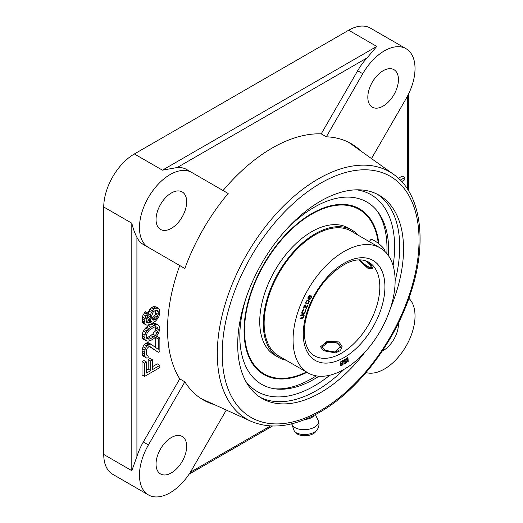 <?xml version="1.0" encoding="UTF-8"?>
<svg xmlns="http://www.w3.org/2000/svg" width="523" height="523" viewBox="0 0 523 523"><rect width="100%" height="100%" fill="white"/><g stroke="black" fill="none" stroke-linecap="round" stroke-linejoin="round"><path stroke-width="0.78" d="M143.328 244.496L179.762 265.527A147.944 85.412 120 0 0 179.762 378.874L143.328 441.974A43.298 24.999 120 0 0 136.915 456.553L131.809 470.68L131.809 223.197C133.156 228.708 134.856 233.415 136.915 237.324A43.298 24.999 120 0 0 143.328 244.496L184.861 268.476A147.944 85.412 120 0 1 228.165 193.477L186.633 169.498A43.298 24.999 120 0 0 177.219 167.523L162.431 170.165L376.756 46.429L348.684 30.223A43.298 24.999 -60 0 1 370.336 28.079L406.057 48.704A43.298 24.999 120 0 0 362.759 73.704L326.326 136.804A147.944 85.412 120 0 1 351.214 143.688A147.944 85.412 120 0 1 361.04 151.121M348.684 30.223L134.365 153.965A43.298 24.999 -60 0 0 103.744 206.997L103.744 454.474A43.298 24.999 -60 0 0 112.713 474.296L148.434 494.921A43.298 24.999 120 0 0 191.732 469.922L226.302 410.045M366.028 372.572A43.298 24.999 120 0 0 406.057 346.18A43.298 24.999 120 0 0 408.894 298.319M155.455 326.764L155.37 330.02L152.768 334.105L148.532 336.917L146.44 337.655M155.625 310.106L155.697 312.891L154.723 315.67L151.84 318.435M159.875 365.355L152.709 369.493L152.709 359.916L150.755 361.04L150.755 370.617L146.525 373.062L146.525 362.014L144.57 363.145L144.57 376.403L159.875 367.564L159.875 365.355L157.325 363.877L152.709 366.545M152.709 359.916L150.16 358.445L148.205 359.569L148.205 369.146L146.525 370.114M146.525 362.014L143.969 360.543L142.014 361.668L142.014 374.926L144.57 376.403M159.875 338.1L158.247 339.041L158.247 349.351L151.082 344.284L150.108 344.108L146.845 345.991L145.544 348.213L144.891 350.064L144.57 353.934L144.891 356.326L145.544 357.425L146.845 358.144L148.153 357.758L148.153 355.921L146.525 355.019L146.525 349.861L147.172 348.383L148.8 346.703L150.108 346.69L158.247 352.299L159.875 351.358L159.875 338.1L157.325 336.629L155.697 337.57L155.697 347.547M151.082 344.284L148.532 342.807L146.25 343.023L144.296 344.52L142.995 346.742L142.014 350.992L142.341 354.856L142.995 355.947L145.544 357.425M149.702 346.69L158.247 352.299M158.574 325.228L155.043 323.214L152.768 323.423L148.205 325.692L144.296 329.418L142.341 333.491L142.341 337.91L143.322 339.192L145.871 340.663L148.153 341.186L150.755 340.421L153.69 338.727L156.292 336.485L158.574 333.328L159.875 328.522L159.554 326.502L157.6 324.685L153.69 325.469L149.127 328.47L146.845 330.889L144.891 334.968L144.891 339.388L145.871 340.663M158.574 308.289L155.645 308.139L154.017 309.08L151.409 312.421L150.428 314.826L150.108 318.697L150.428 320.351L151.735 321.808L149.127 322.946L147.172 322.972L146.198 321.325L146.198 319.115L148.153 315.042L148.153 313.199L145.871 315.99L144.57 320.422L144.891 323.547L145.871 324.829L147.172 325.182L151.082 324.025L155.645 321.024L158.574 317.494L159.875 313.055L159.554 309.564L158.574 308.289L156.024 306.811L153.089 306.661L149.833 309.283L147.983 313.1M147.551 315.833L147.878 318.88L149.186 320.338L146.27 321.534M148.153 313.199L145.597 311.728L143.322 314.513L142.341 316.918L142.341 322.076L143.322 323.351L145.871 324.829M401.677 181.559L404.822 179.742L404.822 177.532L402.265 176.061L398.415 178.284M376.756 46.429L367.068 57.909A43.298 24.999 120 0 0 357.654 70.755L321.227 133.855A147.944 85.412 120 0 0 272.143 148.068A147.944 85.412 120 0 0 223.06 190.529M404.822 177.532L400.324 180.128M151.082 338.388L149.127 339.152L147.172 338.806L146.525 338.074L146.198 336.426L147.172 332.916L149.127 330.314L153.363 327.496L155.318 326.738L157.273 327.084L158.247 329.464L157.92 331.497L155.318 335.576L151.082 338.388L148.532 336.917M153.363 311.662L156.292 309.969L157.273 310.146L158.247 311.786L158.247 314.369L157.273 317.141L155.318 319.37L153.363 320.135L151.735 318.128L151.735 315.552L153.363 311.662M142.014 361.668L144.57 363.145M148.205 369.146L150.755 370.617M148.205 359.569L150.755 361.04M146.512 354.973L148.153 355.921M142.341 354.856L144.891 356.326M142.014 352.463L144.57 353.934M142.014 350.992L144.57 352.463M142.341 348.593L144.891 350.064M142.995 346.742L145.544 348.213M144.296 344.52L146.845 345.991M145.597 343.395L148.153 344.873M146.25 343.023L148.8 344.494M147.551 342.637L150.108 344.108M155.697 337.57L158.247 339.041M142.341 337.91L144.891 339.388M142.014 335.89L144.57 337.361M142.341 333.491L144.891 334.968M143.322 331.085L145.871 332.563M144.296 329.418L146.845 330.889M145.597 327.928L148.153 329.405M146.577 326.999L149.127 328.47M148.205 325.692L150.755 327.163M151.134 323.999L153.69 325.469M152.768 323.423L155.318 324.894M153.742 323.227L156.292 324.705M155.043 323.214L157.6 324.685M146.577 337.675L149.127 339.152M150.814 335.603L153.363 337.074M152.768 334.105L155.318 335.576M154.723 331.504L157.273 332.974M155.37 330.02L157.92 331.497M155.697 327.993L158.247 329.464M156.39 326.927L157.92 327.81M149.833 309.283L152.383 310.754M148.859 310.95L151.409 312.421M151.461 307.602L154.017 309.08M153.089 306.661L155.645 308.139M154.723 306.458L157.273 307.936M142.341 322.076L144.891 323.547M142.014 320.422L144.57 321.893M142.014 318.952L144.57 320.422M142.341 316.918L144.891 318.396M143.322 314.513L145.871 315.99M144.623 312.656L147.172 314.133M146.505 322.194L148.153 323.142M146.577 321.475L149.127 322.946M148.532 320.71L151.082 322.188M149.186 320.338L151.735 321.808M147.878 318.88L150.428 320.351M147.551 317.226L150.108 318.697M147.787 315.519L150.108 316.86M148.153 313.512L150.428 314.826M152.683 319.743L153.363 320.135M151.873 318.514L154.337 319.939M152.768 317.899L155.318 319.37M153.742 316.971L156.292 318.442M154.723 315.67L157.273 317.141M155.37 314.186L157.92 315.657M155.697 312.891L158.247 314.369M155.697 310.316L158.247 311.786M156.39 309.989L157.92 310.871M179.762 378.874L184.861 381.823L148.434 444.923A43.298 24.999 120 0 0 148.434 494.921M186.633 169.498L191.732 172.44A43.298 24.999 120 0 0 148.434 197.439A43.298 24.999 120 0 0 148.434 247.438M371.487 158.58L406.057 98.703A43.298 24.999 120 0 0 406.057 48.704M393.538 174.329A142.792 82.444 120 0 0 318.272 178.905A142.792 82.444 120 0 0 223.942 308.367A142.792 82.444 120 0 0 250.968 421.27C271.189 429.814 294.155 426.781 319.873 412.157C357.856 390.681 394.329 343.023 410.274 294.338C427.768 243.182 421.63 193.765 393.538 174.329L350.129 143.328A147.944 85.412 120 0 0 348.619 142.295M321.227 133.855L326.326 136.804M398.415 323.09A21.652 12.5 -60 0 1 383.13 350.626A21.652 12.5 -60 0 1 382.241 351.11M398.441 79.574A21.652 12.5 -60 0 1 388.988 101.357A21.652 12.5 -60 0 1 372.304 107.163A21.652 12.5 -60 0 1 367.826 97.252A21.652 12.5 -60 0 1 377.273 75.462A21.652 12.5 -60 0 1 393.956 69.664A21.652 12.5 -60 0 1 398.441 79.574M171.361 193A21.652 12.5 -60 0 1 182.181 191.928A21.652 12.5 -60 0 1 185.502 209.278A21.652 12.5 -60 0 1 171.361 228.355A21.652 12.5 -60 0 1 160.535 229.427A21.652 12.5 -60 0 1 157.214 212.077A21.652 12.5 -60 0 1 171.361 193M184.861 381.823A147.944 85.412 120 0 0 203.277 399.932A147.944 85.412 120 0 0 214.626 404.73M156.05 464.051A21.652 12.5 -60 0 1 165.503 442.262A21.652 12.5 -60 0 1 182.181 436.463A21.652 12.5 -60 0 1 186.665 446.374A21.652 12.5 -60 0 1 177.219 468.163A21.652 12.5 -60 0 1 160.535 473.962A21.652 12.5 -60 0 1 156.05 464.051M250.968 421.27L202.414 399.173A147.944 85.412 -60 0 1 200.767 398.382M365.132 351.946A117.27 67.709 -60 0 1 261.984 398.415A117.27 67.709 -60 0 1 237.697 344.729A117.27 67.709 -60 0 1 288.886 226.714A117.27 67.709 -60 0 1 379.253 195.295A117.27 67.709 -60 0 1 403.54 248.981A117.27 67.709 -60 0 1 390.589 307.851M246.444 296.874A105.247 60.766 120 0 0 276.745 389.047A105.247 60.766 120 0 0 314.245 379.103A105.247 60.766 120 0 0 318.971 376.2M388.511 255.754A105.247 60.766 120 0 0 378.528 212.763A105.247 60.766 120 0 0 314.245 207.239A105.247 60.766 120 0 0 283.551 232.604M308.688 303.039L309.263 301.261L308.577 300.32L306.994 300.411L305.68 302.353L305.89 303.523L306.936 303.987L307.923 303.765L308.688 303.039L308.393 302.869M308.256 303.503L307.87 303.275M293.063 339.865A72.167 41.663 120 0 0 308.008 372.906A72.167 41.663 120 0 0 363.622 353.568A72.167 41.663 120 0 0 395.127 280.943A72.167 41.663 120 0 0 380.175 247.909A72.167 41.663 120 0 0 324.567 267.24A72.167 41.663 120 0 0 293.063 339.865M347.442 357.673L347.762 361.89L348.24 361.57L347.919 357.353L347.442 357.673M344.657 362.818L344.265 363.341L345.239 363.498L346.579 362.021L346.226 360.733L344.369 361.02L345.062 359.746L346.834 359.327L346.494 358.686L345.049 359.19L344.029 360.471L343.892 361.406L344.389 361.851L346.167 361.615L345.625 362.7L344.657 362.818M340.643 363.864L340.127 364.884L340.395 365.78L343.003 364.819L343.219 360.282L340.904 361.563L340.218 362.857L340.362 363.707M303.327 314.637L300.96 314.983L300.79 315.598L303.438 315.31L303.53 316.572L302.824 317.559L300.124 318.056L299.96 318.67L302.327 318.324L303.51 317.461L304.164 315.598L303.327 314.637M305.236 309.649L304.896 312.002L303.817 313.055L302.301 312.793L303.543 309.701L302.712 310.237L301.778 312.61L302.176 313.617L303.615 313.669L304.811 312.924L305.739 310.551L305.236 309.649M306.066 308.76L306.419 308.792L307.864 305.099L307.511 305.066L306.386 307.942L305.713 305.001L305.007 304.935L303.955 306.328L303.562 307.89L303.928 308.452L304.536 305.955L305.432 305.72L306.066 308.76M310.518 295.841L309.42 296.986L308.916 298.705L308.269 297.626L309.701 295.534L308.302 296.678L307.838 298.182L308.537 299.163L309.884 299.306L311.048 298.195L311.558 296.593L311.244 295.881L310.518 295.841M342.552 364.485L340.656 365.172L340.859 364.126L342.617 363.132L342.552 364.485M340.682 362.995L340.957 362.099L342.709 361.105L342.643 362.55L340.898 363.354L340.251 362.746M306.628 303.36L306.06 302.667L306.517 301.313L307.367 300.718L308.642 301.006L308.4 302.863L307.544 303.451L306.628 303.36M310.505 296.319L311.067 296.528L311.041 297.476L310.191 298.705L309.472 298.796L309.426 297.705L310.505 296.319L310.139 296.11M324.96 350.299L322.318 346.926L327.895 342.33L337.714 342.931L340.355 346.926L334.779 351.959L324.96 350.299M365.244 260.611L370.421 264.926L371.35 267.658L367.205 266.92L359.419 259.839M348.24 361.57L347.717 361.282M347.455 357.667L347.73 361.275M346.076 361.386L345.187 361.079M344.958 361.184L343.984 361.556M346.2 358.66L345.997 359.229M346.272 359.386L345.337 359.02M343.925 360.798L344.533 361.197M346.076 360.739L346.108 361.478M345.043 363.014L344.265 363.335M342.676 360.556L342.657 361.073M342.585 362.583L342.558 363.099M342.493 364.511L340.244 365.597M342.617 363.132L342.107 362.838L340.44 363.753M340.14 364.845L340.806 365.283M340.218 362.884L340.898 363.354M342.709 361.105L342.199 360.811L341.271 361.288M303.477 314.656L303.621 315.539M302.444 317.716L300.065 318.285M303.438 315.31L300.895 315.212M305.19 309.779L305.033 310.257M303.883 313.029L301.941 313.395M301.797 312.512L302.451 312.996M304.719 305.197L305.229 305.491M305.295 304.87L305.877 307.648L306.386 307.942M306.177 307.818L305.981 308.328M307.923 303.765L305.955 303.588M308.446 300.294L308.74 301.235M308.642 301.006L306.975 300.424M305.667 302.64L306.275 303.163M310.865 295.776L311.028 296.476M309.668 298.862L308.204 298.934M307.857 297.999L308.792 298.659M308.936 298.47L309.472 298.796M345.834 361.347L345.324 361.053M345.592 361.4L345.115 361.125M345.115 361.694L344.605 361.4M344.716 361.844L344.206 361.55M344.389 361.851L344.049 361.655M346.742 359L346.233 358.706M346.834 359.327L346.324 359.033M346.023 359.255L345.513 358.961M345.703 359.36L345.226 359.085M345.062 359.746L344.664 359.517M344.749 360.033L344.402 359.837M344.363 360.739L344.01 360.537M344.369 361.02L343.938 360.772M346.638 361.23L346.128 360.935M346.651 361.602L346.141 361.308M346.579 362.021L346.167 361.785M346.272 362.583L345.919 362.38M345.958 362.969L345.559 362.74M345.638 363.256L345.167 362.982M345.239 363.498L344.729 363.204M344.84 363.648L344.33 363.354M343.003 364.819L342.493 364.518M341.094 365.799L340.584 365.505M340.702 365.904L340.316 365.682M341.107 363.91L340.597 363.616M340.597 364.734L340.238 364.524M340.591 364.923L340.179 364.688M340.656 365.172L340.146 364.877M340.695 362.707L340.329 362.498M340.748 363.243L340.238 362.949M341.199 361.883L340.826 361.668M304.125 315.206L303.615 314.911M304.164 315.598L303.654 315.297M304.098 316.095L303.673 315.846M303.987 316.507L303.608 316.284M303.771 317.03L303.418 316.82M303.51 317.461L303.157 317.252M303.092 317.912L302.627 317.644M302.732 318.161L302.222 317.866M302.327 318.324L301.81 318.03M303.157 315.251L302.647 314.957M305.726 310.139L305.216 309.845M305.739 310.551L305.229 310.257M305.641 311.061L305.236 310.825M305.334 311.989L304.968 311.773M305.092 312.506L304.739 312.303M304.811 312.924L304.445 312.715M304.379 313.342L303.87 313.048M304.013 313.558L303.503 313.264M303.615 313.669L303.105 313.375M302.51 313.708L302 313.414M303.34 310.322L302.889 310.061M303.085 310.427L302.725 310.224M302.837 310.74L302.497 310.551M302.621 311.159L302.281 310.956M302.32 312.081L301.948 311.871M302.255 312.493L301.843 312.257M302.301 312.793L301.797 312.506M306.419 308.792L306.027 308.57M305.086 305.478L304.667 305.229M304.798 305.661L304.458 305.465M303.994 307.714L303.582 307.478M304.125 307.942L303.615 307.648M305.844 305.229L305.334 304.935M306.936 303.987L306.426 303.693M309.021 300.647L308.511 300.352M309.198 300.908L308.688 300.614M309.263 301.261L308.753 300.967M309.237 301.817L308.858 301.601M307.315 303.961L306.805 303.667M307.563 303.902L307.053 303.608M308.282 300.817L307.772 300.522M307.818 300.712L307.308 300.411M307.367 300.718L306.923 300.464M306.06 302.667L305.674 302.444M311.46 296.201L310.95 295.907M311.558 296.593L311.048 296.299M311.492 297.169L311.139 296.966M310.289 299.104L309.838 298.842M309.884 299.306L309.374 299.012M309.472 299.391L308.956 299.097M308.982 299.326L308.472 299.032M309.446 296.038L309.034 295.796M308.243 297.973L307.89 297.77M308.328 298.247L307.864 297.973M308.465 298.417L307.955 298.123M309.309 298.378L308.962 298.175M309.335 298.62L308.943 298.398M363.662 212.586A95.65 55.222 120 0 0 358.157 208.121M262.546 373.729A95.65 55.222 120 0 0 269.168 376.266M378.861 243.783A95.65 55.222 120 0 0 359.517 208.86A95.65 55.222 120 0 0 311.688 213.6A95.65 55.222 -60 0 0 249.203 297.888A95.65 55.222 -60 0 0 263.867 374.533A95.65 55.222 -60 0 0 306.994 372.317M316.232 375.86A106.476 61.472 120 0 1 311.688 378.639A106.476 61.472 -60 0 1 274.366 388.752M386.843 253.55A106.476 61.472 120 0 0 377.076 210.847M253.675 364.884A94.107 54.333 -60 0 1 251.851 362.642M346.063 204.859A94.107 54.333 120 0 0 343.212 204.401M336.315 351.554A8.983 5.184 0 0 0 339.152 349.795M340.303 347.56A8.983 5.184 0 0 0 340.323 347.233A8.983 5.184 0 0 0 337.688 343.565A8.983 5.184 0 0 0 327.901 342.441A8.983 5.184 0 0 0 322.351 347.233A8.983 5.184 0 0 0 322.351 347.35L322.351 347.233M384.575 251.158L384.745 250.942A8.983 1.896 -141.2 0 0 381.967 246.542A8.983 1.896 -141.2 0 0 374.56 240.796A8.983 1.896 -141.2 0 0 370.735 239.684L369.212 241.58M359.536 259.839A8.983 1.896 -141.2 0 0 367.656 266.325A8.983 1.896 -141.2 0 0 371.467 267.456M371.252 266.135A8.983 1.896 -141.2 0 0 370.415 264.913M378.292 243.332A94.97 54.83 120 0 0 359.177 209.455A94.97 54.83 120 0 0 311.688 214.155A94.97 54.83 -60 0 0 249.648 297.842A94.97 54.83 -60 0 0 264.207 373.945A94.97 54.83 -60 0 0 306.478 372.016M278.517 357.386L274.954 355.326A73.468 42.422 -60 0 1 263.69 296.449A73.468 42.422 -60 0 1 311.688 231.709A73.468 42.422 120 0 1 348.423 228.067L351.992 230.127A73.468 42.422 120 0 0 315.251 233.768A73.468 42.422 -60 0 0 267.253 298.509A73.468 42.422 -60 0 0 278.517 357.386A73.468 42.422 -60 0 0 286.061 360.236M359.177 209.455L358.34 208.971A94.97 54.83 120 0 0 335.256 204.885M264.207 373.945L263.37 373.461A94.97 54.83 -60 0 1 248.294 355.516M353.476 232.493A72.292 41.742 120 0 0 351.397 231.146A72.292 41.742 120 0 0 315.251 234.729A72.292 41.742 -60 0 0 268.024 298.437A72.292 41.742 -60 0 0 279.105 356.366A72.292 41.742 -60 0 0 281.309 357.49M358.229 235.239A73.468 42.422 120 0 0 351.992 230.127M323.685 350.763L320.514 346.788L327.202 341.329L338.989 341.924L342.16 346.788L340.336 350.672L335.472 352.881L323.685 350.763M365.832 260.8L371.69 265.645L372.683 268.881L367.636 268.083L358.726 259.866M317.03 429.893A12.48 6.616 -3.8 0 1 314.467 432.083A12.48 6.616 -3.8 0 1 294.39 431.383L296.005 433.018A10.826 5.74 -3.8 0 0 313.421 433.626A10.826 5.74 -3.8 0 0 315.644 431.723L317.03 429.893C319.2 426.873 319.553 423.663 318.095 420.263A13.323 7.067 -3.8 0 1 314.722 427.056A13.323 7.067 -3.8 0 1 300.673 429.448A13.323 7.067 -3.8 0 1 291.919 423.767M270.509 425.957L190.333 472.243M136.915 456.553L136.915 237.324M407.371 96.33L407.371 188.901M177.219 167.523L367.068 57.909M143.328 441.974L148.434 444.923M131.809 470.68L103.744 454.474M131.809 223.197L103.744 206.997M162.431 170.165L134.365 153.965M357.654 70.755L362.759 73.704M320.619 183.2A139.196 80.365 120 0 0 222.197 353.679A139.196 80.365 120 0 0 320.619 410.509A139.196 80.365 120 0 0 419.047 240.031A139.196 80.365 120 0 0 320.619 183.2M377.312 194.242A117.27 67.709 -60 0 1 399.716 246.771A117.27 67.709 -60 0 1 395.127 280.844M356.392 189.816A113.661 65.623 -60 0 1 394.617 246.771A113.661 65.623 -60 0 1 393.087 265.645M329.823 375.22A113.661 65.623 -60 0 1 245.81 381.352M344.01 369.382A117.27 67.709 -60 0 1 260.101 397.258M303.268 333.975A57.733 33.335 -60 0 1 344.095 263.265A57.733 33.335 -60 0 1 384.915 286.839A57.733 33.335 -60 0 1 344.095 357.549A57.733 33.335 -60 0 1 303.268 333.975M379.816 286.839A54.124 31.249 -60 0 1 356.189 341.303A54.124 31.249 -60 0 1 314.48 355.81C308.021 352.11 304.634 344.337 304.327 332.504C304.111 315.369 313.813 292.534 327.843 277.628C344.062 261.631 357.647 256.44 368.604 262.062A54.124 31.249 -60 0 1 379.816 286.839M314.166 415.269A10.015 5.308 176.2 0 1 311.793 417.491A10.015 5.308 176.2 0 1 305.171 419.407M272.483 426.036L189.071 474.198M408.43 94.258L408.43 190.575M277.033 355.019L308.008 372.906M349.201 230.022L380.175 247.909M315.402 414.628L318.095 420.263M294.39 431.383L291.677 423.826"/></g></svg>
